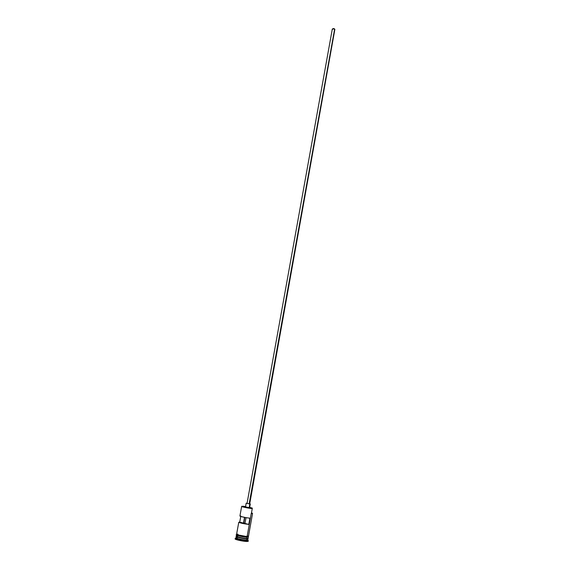 <?xml version="1.0" encoding="UTF-8"?>
<svg xmlns="http://www.w3.org/2000/svg" width="570" height="570" viewBox="0 0 570 570"><rect width="100%" height="100%" fill="white"/><g stroke="black" fill="none" stroke-linecap="round" stroke-linejoin="round"><path stroke-width="0.85" d="M242.086 506.374L252.104 508.59L241.958 506.217L252.104 508.59L252.339 508.119L252.104 508.59C248.926 508.333 241.31 506.773 241.652 506.452L239.906 516.057C241.338 516.798 244.672 517.517 249.895 518.208L248.784 524.428C243.547 523.759 240.212 523.032 238.78 522.241L239.735 522.127L240.754 516.47L239.735 522.127L243.511 523.089L238.844 522.341L248.784 524.428L244.965 523.459L248.784 524.428L249.895 518.208L246.019 517.653L244.965 523.459L246.012 517.653L240.661 516.441L239.906 516.057L240.846 515.964M245.007 523.253L243.782 523.075L244.794 517.425L243.782 523.075L245.007 523.253M249.147 503.816L246.774 503.324L249.375 503.844L334.661 28.97L332.317 28.977L333.607 28.521L334.661 28.97L249.147 503.816M249.168 507.635L249.831 503.951L246.19 503.196L249.831 503.951L249.168 507.635L245.528 506.908L249.168 507.635M247.808 538.451C248.328 538.764 247.957 538.892 246.703 538.85L246.653 538.579C243.483 538.479 235.98 536.84 236.343 536.327L236.322 536.448C235.952 536.961 243.461 538.607 246.632 538.7L247.9 538.436M235.916 538.13L235.403 538.529C238.103 539.633 241.908 540.41 246.824 540.859L246.475 540.111C242.008 539.697 238.552 538.985 236.101 537.987L237.341 537.638M251.22 513.534L247.102 536.591L251.22 513.534L252.538 513.492L251.22 513.534M237.312 534.753C233.251 534.667 242.685 537.082 247.038 537.232L247.152 536.605L240.739 535.672L236.593 534.304C236.215 534.817 243.874 536.484 247.102 536.591L248.449 536.434L252.538 513.492M236.457 535.016L236.251 536.178C235.873 536.698 243.533 538.379 246.767 538.472L246.988 537.232L246.767 538.472L248.114 538.315L248.32 537.154M248.449 536.441L244.224 536.284L237.825 534.974M236.408 536.37L236.322 536.448C235.667 537.147 243.476 538.714 246.667 538.835L246.703 538.85C243.468 538.757 235.802 537.075 236.18 536.555L236.322 536.448M236.18 536.555L235.952 537.802C235.574 538.337 243.24 540.018 246.475 540.111L246.703 538.85L246.475 540.111L247.822 539.94L248.043 538.686L246.703 538.85C243.183 538.75 234.94 536.862 236.272 536.47M248.164 541.35L246.71 541.493L246.824 540.859C243.262 540.766 234.826 538.914 235.246 538.322L235.132 538.949C234.712 539.541 243.148 541.4 246.71 541.493L239.714 540.481L235.132 538.942M237.12 534.696C235.795 534.51 235.788 534.532 237.091 534.745L247.23 536.648L248.463 536.356L247.152 536.605C243.668 536.491 235.46 534.639 236.593 534.225M244.537 517.375L243.511 523.089L244.537 517.375M251.27 513.257L252.332 513.221L251.498 512.815L252.111 513.278L251.27 513.257M251.463 513.043L252.339 508.119L249.689 507.336L252.339 508.119M247.808 536.612L247.038 537.232L244.124 536.926L238.559 535.807L236.45 534.867M246.71 541.493L248.192 541.301L248.306 540.673L246.824 540.859L246.71 541.493M248.085 540.809L247.622 540.061L246.475 540.111L246.824 540.859L248.085 540.809L247.743 540.26L248.306 540.673M246.653 538.579L247.971 538.415L246.653 538.579C241.936 538.109 238.517 537.396 236.386 536.42M248.142 537.204L248.135 536.826M237.847 534.945L236.607 534.218M248.42 536.363L247.743 536.007M237.975 534.154L236.621 534.254M245.25 506.552L243.226 506.224L245.25 506.552M246.183 503.21L245.52 506.887L245.984 506.88M237.64 536.021C232.489 535.722 242.086 538.315 246.767 538.472M236.365 536.548C238.495 537.517 241.915 538.237 246.632 538.7M249.724 503.752L250.294 503.951L249.724 503.752M249.71 503.844L334.861 29.433M332.317 28.977L247.074 503.31M332.502 29.419L332.317 29.034M239.322 537.424L238.83 537.189L239.322 537.424M235.403 538.529L236.101 537.987M236.586 534.304L238.78 522.241M249.632 507.628L250.294 503.951"/></g></svg>
